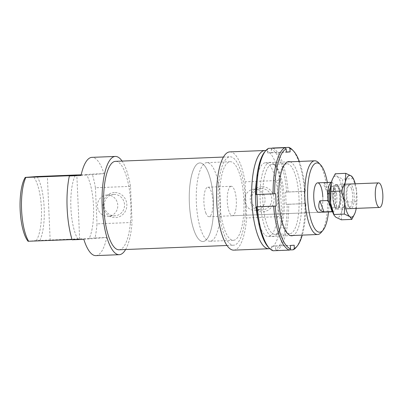 <?xml version="1.0" encoding="UTF-8"?>
<svg xmlns="http://www.w3.org/2000/svg" width="403" height="403" viewBox="0 0 403 403"><rect width="100%" height="100%" fill="white"/><g stroke="black" fill="none" stroke-linecap="round" stroke-linejoin="round"><path stroke-width="0.3" stroke-dasharray="2.02 1.51" d="M333.457 188.518A12.291 3.778 87.7 0 0 333.256 201.848A12.291 3.778 87.7 0 0 337.019 209.137A12.291 3.778 87.7 0 0 340.308 196.704A12.291 3.778 87.7 0 0 336.042 184.574A12.291 3.778 87.7 0 0 333.457 188.518M331.231 206.759A10.816 3.325 87.7 0 0 332.752 207.832A10.816 3.325 87.7 0 0 335.644 196.891A10.816 3.325 87.7 0 0 331.896 186.216A10.816 3.325 87.7 0 0 330.46 187.405M333.825 189.521A10.816 3.325 87.7 0 0 333.649 201.248A10.816 3.325 87.7 0 0 336.958 207.666A10.816 3.325 87.7 0 0 339.855 196.724A10.816 3.325 87.7 0 0 336.102 186.05A10.816 3.325 87.7 0 0 333.825 189.521M205.742 212.769A14.75 4.534 87.7 0 0 209.016 216.683A14.75 4.534 87.7 0 0 212.996 203.036A14.75 4.534 87.7 0 0 208.633 187.39A14.75 4.534 87.7 0 0 207.847 187.204A14.75 4.534 87.7 0 0 204.009 196.654A14.75 4.534 87.7 0 0 205.742 212.769M332.525 182.473L324.344 182.796C323.206 184.221 324.566 187.909 328.425 193.858L336.606 193.536L332.525 182.473A14.75 4.534 87.7 0 0 331.74 182.282A14.75 4.534 87.7 0 0 331.387 182.342M332.556 211.731A14.75 4.534 87.7 0 0 332.908 211.761A14.75 4.534 87.7 0 0 336.606 193.536M324.344 182.796L328.425 193.858M211.263 228.904A39.333 12.09 87.7 0 0 211.897 186.251A39.333 12.09 87.7 0 0 199.858 162.918A39.333 12.09 87.7 0 0 189.339 202.699A39.333 12.09 87.7 0 0 202.981 241.523A39.333 12.09 87.7 0 0 211.263 228.904M218.275 228.622A39.333 12.09 87.7 0 0 218.91 185.969A39.333 12.09 87.7 0 0 206.87 162.641A39.333 12.09 87.7 0 0 196.352 202.422A39.333 12.09 87.7 0 0 209.993 241.246A39.333 12.09 87.7 0 0 218.275 228.622M272.005 164.364A35.031 10.765 -92.3 0 1 272.146 164.353A35.031 10.765 -92.3 0 1 275.692 166.091A35.031 10.765 -92.3 0 1 284.291 198.931A35.031 10.765 -92.3 0 1 278.322 232.35A35.031 10.765 -92.3 0 1 274.922 234.365A35.031 10.765 -92.3 0 1 262.786 200.009A35.031 10.765 -92.3 0 1 272.005 164.364M286.735 163.774A35.031 10.765 87.7 0 0 283.47 165.784A35.031 10.765 87.7 0 0 277.501 199.198A35.031 10.765 87.7 0 0 286.1 232.037A35.031 10.765 87.7 0 0 289.651 233.775A35.031 10.765 87.7 0 0 299.021 198.347A35.031 10.765 87.7 0 0 286.871 163.769A35.031 10.765 87.7 0 0 286.735 163.774M290.095 161.794A37.121 11.41 -92.3 0 1 301.645 198.241A37.121 11.41 -92.3 0 1 293.021 235.488M269.929 162.354A37.121 11.41 87.7 0 0 260.167 200.367A37.121 11.41 87.7 0 0 273.163 236.521A37.121 11.41 87.7 0 0 276.624 234.395A37.121 11.41 87.7 0 0 282.946 198.986A37.121 11.41 87.7 0 0 273.833 164.187A37.121 11.41 87.7 0 0 269.929 162.354M276.836 250.444A9816.274 9340.417 85.3 0 1 275.612 249.25A50.395 15.49 87.7 0 0 287.148 204.326A9816.274 119.928 177.5 0 1 288.699 204.245A51.624 15.868 -92.3 0 1 276.836 250.444L289.571 249.936M288.699 204.245L305.061 203.596A9816.274 119.928 177.5 0 1 305.852 203.58A50.395 15.49 -92.3 0 1 302.26 235.12M296.14 247.356A51.624 15.868 87.7 0 0 305.061 203.596M286.614 192.045A50.395 15.49 87.7 0 0 271.249 149.311A9816.274 9340.417 85.3 0 1 272.363 148.032A51.624 15.868 -92.3 0 1 288.16 191.969A9816.274 119.928 -2.5 0 0 286.614 192.045L285.596 192.13L286.135 204.407L287.148 204.326M286.135 204.407L305.852 203.58M288.16 191.969L304.522 191.319A51.624 15.868 87.7 0 0 292.261 149.715M268.594 148.339A9816.274 9340.417 -94.7 0 0 267.481 149.619L267.627 152.928L271.395 152.621L271.249 149.311M271.395 152.621L286.321 152.027M267.481 149.619A50.395 15.49 87.7 0 0 264.655 151.976M256.963 194.523L255.945 194.548M256.958 194.468L275.662 193.722M275.612 249.25L275.466 245.946L294.17 245.2M299.333 161.427A50.395 15.49 -92.3 0 1 305.313 191.304L304.3 191.385L304.834 203.666M305.313 191.304A9816.274 119.928 -2.5 0 0 304.522 191.319M285.596 192.13L304.3 191.385M275.466 245.946L271.698 246.253L271.844 249.558A9816.274 9340.417 -94.7 0 0 273.068 250.752M271.698 246.253L290.402 245.508M268.438 247.296A50.395 15.49 87.7 0 0 271.844 249.558M267.627 152.928L286.326 152.188M233.76 250.142A49.166 15.113 87.7 0 0 246.616 217.922L281.677 216.532L280.1 180.423L245.039 181.818A49.166 15.113 87.7 0 0 229.856 151.886M280.1 180.423A49.166 15.113 87.7 0 0 265.849 150.546M269.743 248.621A49.166 15.113 87.7 0 0 281.677 216.532M119.021 249.779A44.249 13.601 87.7 0 0 130.834 204.457A44.249 13.601 87.7 0 0 115.51 161.346M245.372 199.908A44.249 13.601 87.7 0 0 230.053 156.797A44.249 13.601 87.7 0 0 218.219 201.555A44.249 13.601 87.7 0 0 233.564 245.231A44.249 13.601 87.7 0 0 245.372 199.908M231.166 186.277A14.75 4.534 87.7 0 0 227.282 201.288A14.75 4.534 87.7 0 0 232.395 215.751A14.75 4.534 87.7 0 0 236.329 200.644A14.75 4.534 87.7 0 0 231.221 186.277A14.75 4.534 87.7 0 0 231.166 186.277M209.016 216.683L318.884 212.321A14.75 4.534 87.7 0 0 322.818 197.213M69.417 239.256L79.633 238.979L75.321 239.296L50.158 240.269L69.417 239.256M95.843 255.618A49.166 15.113 87.7 0 0 106.74 237.483L95.053 237.946A49.166 15.113 87.7 0 0 97.007 223.867L132.073 222.471L130.496 186.367A49.166 15.113 87.7 0 0 122.094 161.084M125.605 249.517A49.166 15.113 87.7 0 0 132.073 222.471M130.496 186.367L95.43 187.758A49.166 15.113 87.7 0 0 92.262 174.096L103.949 173.628A49.166 15.113 87.7 0 0 91.939 157.361M107.143 194.981A10.695 10.176 85.3 0 1 117.767 205.051A10.695 10.176 85.3 0 1 108.483 216.325A10.695 10.176 85.3 0 1 97.471 206.492A10.695 10.176 85.3 0 1 106.74 195.007A10.695 10.176 85.3 0 1 107.143 194.981M113.888 194.432A10.695 10.176 85.3 0 1 124.512 204.497A10.695 10.176 85.3 0 1 115.228 215.771A10.695 10.176 85.3 0 1 104.216 205.943A10.695 10.176 85.3 0 1 113.485 194.458A10.695 10.176 85.3 0 1 113.888 194.432M114.376 192.543A12.538 11.929 -94.7 0 0 104.871 211.741A12.538 11.929 -94.7 0 0 125.519 210.92A12.538 11.929 -94.7 0 0 114.376 192.543M254.414 189.133A10.695 10.176 85.3 0 1 265.038 199.203A10.695 10.176 85.3 0 1 255.749 210.477A10.695 10.176 85.3 0 1 244.737 200.644A10.695 10.176 85.3 0 1 254.006 189.158A10.695 10.176 85.3 0 1 254.414 189.133M261.159 188.584A10.695 10.176 85.3 0 1 271.778 198.649A10.695 10.176 85.3 0 1 262.494 209.928A10.695 10.176 85.3 0 1 251.482 200.095A10.695 10.176 85.3 0 1 260.751 188.609A10.695 10.176 85.3 0 1 261.159 188.584M261.643 186.695A12.538 11.929 -94.7 0 0 252.137 205.893A12.538 11.929 -94.7 0 0 272.786 205.072A12.538 11.929 -94.7 0 0 261.643 186.695M258.091 219.731A36.875 11.334 87.7 0 0 268.333 236.47A36.875 11.334 87.7 0 0 278.176 198.699A36.875 11.334 87.7 0 0 265.411 162.777A36.875 11.334 87.7 0 0 256.525 180.272M321.236 232.39A36.875 11.334 87.7 0 0 327.498 196.74A36.875 11.334 87.7 0 0 318.466 162.646M327.347 182.458A34.663 10.654 -92.3 0 1 328.516 211.938M72.066 239.573L77.955 239.342L72.142 239.815M75.17 175.486A36.875 11.334 87.7 0 0 70.898 207.877A36.875 11.334 87.7 0 0 77.955 239.342M95.053 237.946L89.234 238.42A36.875 11.334 87.7 0 0 93.506 206.034A36.875 11.334 87.7 0 0 86.449 174.57L92.262 174.096M89.234 238.42L36.285 240.586A34.663 10.654 87.7 0 0 41.403 208.129A34.663 10.654 87.7 0 0 33.499 176.736M37.126 176.529A36.875 11.334 -92.3 0 1 44.184 207.988A36.875 11.334 -92.3 0 1 39.912 240.379M81.199 174.776L86.449 174.57M103.949 173.628L81.043 175.501M83.829 239.352L106.74 237.483M36.285 240.586L28.054 241.261M245.039 181.818L246.616 217.922M95.43 187.758L97.007 223.867M233.523 240.309A39.333 12.09 87.7 0 0 243.875 200.281A39.333 12.09 87.7 0 0 230.249 161.709A39.333 12.09 87.7 0 0 219.731 201.495A39.333 12.09 87.7 0 0 233.367 240.319A39.333 12.09 87.7 0 0 233.523 240.309M203.137 241.513A39.333 12.09 87.7 0 0 213.489 201.49A39.333 12.09 87.7 0 0 199.858 162.918A39.333 12.09 87.7 0 0 189.339 202.699A39.333 12.09 87.7 0 0 202.981 241.523A39.333 12.09 87.7 0 0 203.137 241.513M352.877 177.693L356.474 190.105A20.896 6.423 87.7 0 0 355.26 183.808M341.336 219.811L341.759 211.031A20.896 6.423 -92.3 0 1 335.845 217.222A20.896 6.423 -92.3 0 1 333.629 214.305M332.253 179.693A20.896 6.423 -92.3 0 1 337.215 176.489A20.896 6.423 -92.3 0 1 342.444 190.664L342.706 179.078L337.215 176.489L335.276 173.758M339.84 188.911A10.755 3.305 -92.3 0 1 341.185 199.198A10.755 3.305 -92.3 0 1 339.215 207.082A10.755 3.305 -92.3 0 1 338.303 207.55A10.755 3.305 -92.3 0 1 334.571 196.936A10.755 3.305 -92.3 0 1 337.447 186.055A10.755 3.305 -92.3 0 1 338.394 186.453A10.755 3.305 -92.3 0 1 339.84 188.911M338.716 188.06A11.984 3.682 87.7 0 0 337.11 185.32A11.984 3.682 87.7 0 0 332.853 197.002A11.984 3.682 87.7 0 0 338.021 208.311A11.984 3.682 87.7 0 0 340.223 199.525A11.984 3.682 87.7 0 0 338.716 188.06M351.351 188.453A10.755 3.305 -92.3 0 1 352.615 200.2A10.755 3.305 -92.3 0 1 349.814 207.092A10.755 3.305 -92.3 0 1 348.726 206.558A10.755 3.305 -92.3 0 1 346.086 196.478A10.755 3.305 -92.3 0 1 347.915 186.216A10.755 3.305 -92.3 0 1 348.963 185.597A10.755 3.305 -92.3 0 1 351.351 188.453M352.741 187.506A11.984 3.682 87.7 0 0 348.917 185.012A11.984 3.682 87.7 0 0 346.877 196.447A11.984 3.682 87.7 0 0 349.819 207.681A11.984 3.682 87.7 0 0 353.955 202.366A11.984 3.682 87.7 0 0 352.741 187.506M356.232 208.376A20.896 6.423 87.7 0 0 356.474 190.105L355.784 210.472L354.66 213.892M341.759 211.031L345.734 202.105L342.444 190.664A20.896 6.423 -92.3 0 1 341.759 211.031M356.212 201.691L345.734 202.105M353.184 178.665L342.706 179.078M337.019 209.137L345.855 208.789M336.042 184.574L344.877 184.221M332.752 207.832L336.958 207.666M331.896 186.216L336.102 186.05M332.571 211.776L332.908 211.761M207.847 187.204L231.221 186.277M331.402 182.297L331.74 182.282M233.367 240.319L209.993 241.246M230.249 161.709L206.87 162.641M286.871 163.769L272.146 164.353M289.651 233.775L274.922 234.365M286.1 232.037L287.959 233.947M283.47 165.784L285.173 163.734M275.692 166.091L273.833 164.187M278.322 232.35L276.624 234.395M226.98 245.492L233.564 245.231M223.469 157.059L230.053 156.797M232.395 215.751L318.884 212.321M79.633 238.979L76.847 175.129M50.158 240.269L47.373 176.413M113.485 194.458L106.74 195.007M115.228 215.771L108.483 216.325M260.751 188.609L254.006 189.158M262.494 209.928L255.749 210.477M268.333 236.47L290.402 235.594M265.411 162.777L287.475 161.9M338.394 186.453L337.11 185.32M339.215 207.082L338.021 208.311M338.303 207.55L349.814 207.092M337.447 186.055L348.963 185.597M348.726 206.558L349.819 207.681M347.915 186.216L348.917 185.012"/><path stroke-width="0.6" d="M375.999 186.831A12.291 3.778 87.7 0 0 375.803 200.16A12.291 3.778 87.7 0 0 379.561 207.449A12.291 3.778 87.7 0 0 382.85 195.017A12.291 3.778 87.7 0 0 378.588 182.886A12.291 3.778 87.7 0 0 375.999 186.831M330.46 187.405A10.816 3.325 87.7 0 0 329.619 189.687A10.816 3.325 87.7 0 0 331.231 206.759M332.122 211.575L323.941 211.897C318.899 210.719 317.539 207.031 319.861 200.835L328.042 200.513L332.122 211.575A14.75 4.534 87.7 0 0 332.556 211.731M331.387 182.342A14.75 4.534 87.7 0 0 328.042 200.513M323.941 211.897L319.861 200.835M293.021 235.488A37.121 11.41 -92.3 0 1 287.959 233.947A37.121 11.41 -92.3 0 1 278.846 199.147A37.121 11.41 -92.3 0 1 285.173 163.734A37.121 11.41 -92.3 0 1 288.629 161.608A37.121 11.41 -92.3 0 1 290.095 161.794M293.198 249.795A51.624 15.868 87.7 0 0 296.14 247.356L297.137 246.152A50.395 15.49 -92.3 0 1 294.311 248.51A9816.274 9340.417 85.3 0 1 293.198 249.795L289.571 249.936M272.363 148.032L288.729 147.382A9816.274 9340.417 85.3 0 1 289.948 148.571A50.395 15.49 -92.3 0 1 293.354 150.838A50.395 15.49 -92.3 0 1 299.333 161.427M293.354 150.838L292.261 149.715A51.624 15.868 87.7 0 0 288.729 147.382M286.321 152.027L290.095 151.881L289.948 148.571M265.658 150.772L264.655 151.976A50.395 15.49 87.7 0 0 255.945 194.548A9816.274 119.928 -2.5 0 0 256.731 194.533A51.624 15.868 -92.3 0 1 265.658 150.772A51.624 15.868 -92.3 0 1 268.594 148.339L284.956 147.689A51.624 15.868 87.7 0 0 273.098 193.883A9816.274 119.928 -2.5 0 0 274.645 193.808A50.395 15.49 -92.3 0 1 286.18 148.878L286.326 152.188L290.095 151.881M256.731 194.533L273.098 193.883M294.311 248.51L294.17 245.2L290.402 245.508L290.543 248.817A50.395 15.49 -92.3 0 1 275.184 206.084L276.196 206.004L275.662 193.722L274.645 193.808M302.26 235.12A50.395 15.49 -92.3 0 1 297.137 246.152M286.18 148.878A9816.274 9340.417 -94.7 0 0 284.956 147.689M275.184 206.084A9816.274 119.928 177.5 0 1 273.632 206.165A51.624 15.868 87.7 0 0 289.43 250.102A9816.274 9340.417 -94.7 0 0 290.543 248.817M269.531 248.414A51.624 15.868 -92.3 0 1 257.27 206.815A9816.274 119.928 177.5 0 1 256.479 206.83A50.395 15.49 87.7 0 0 268.438 247.296L269.531 248.414A51.624 15.868 -92.3 0 0 273.068 250.752L289.43 250.102M257.27 206.815L273.632 206.165M256.479 206.83L276.196 206.004M257.497 206.744L256.963 194.523M265.849 150.546A49.166 15.113 87.7 0 0 264.922 150.495L229.856 151.886A49.166 15.113 87.7 0 0 216.708 201.616A49.166 15.113 87.7 0 0 233.76 250.142L268.821 248.752A49.166 15.113 87.7 0 0 269.743 248.621M264.922 150.495A49.166 15.113 87.7 0 0 251.774 200.22A49.166 15.113 87.7 0 0 268.821 248.752M223.469 157.059L115.51 161.346A44.249 13.601 87.7 0 0 103.677 206.104A44.249 13.601 87.7 0 0 119.021 249.779L226.98 245.492M322.818 197.213A14.75 4.534 87.7 0 0 317.715 182.841A14.75 4.534 87.7 0 0 313.771 197.762A14.75 4.534 87.7 0 0 318.884 212.321L332.571 211.776M66.631 175.401L47.373 176.413L72.535 175.441L76.847 175.129L66.631 175.401M122.094 161.084A49.166 15.113 87.7 0 0 115.313 156.435L91.939 157.361A49.166 15.113 87.7 0 0 81.043 175.501L69.356 175.965A49.166 15.113 87.7 0 0 72.142 239.815L83.829 239.352A49.166 15.113 87.7 0 0 95.843 255.618L119.217 254.691A49.166 15.113 87.7 0 0 125.605 249.517M115.313 156.435A49.166 15.113 87.7 0 0 102.166 206.16A49.166 15.113 87.7 0 0 119.217 254.691M256.525 180.272A36.875 11.334 87.7 0 0 258.091 219.731M320.435 164.666L318.466 162.646A36.875 11.334 87.7 0 0 314.733 160.817A36.875 11.334 87.7 0 0 304.89 198.588A36.875 11.334 87.7 0 0 317.66 234.511A36.875 11.334 87.7 0 0 321.236 232.39L323.04 230.224A34.663 10.654 -92.3 0 1 307.67 198.447A34.663 10.654 -92.3 0 1 320.435 164.666A34.663 10.654 -92.3 0 1 327.347 182.458M328.516 211.938A34.663 10.654 -92.3 0 1 323.04 230.224M28.633 241.301A36.875 11.334 -92.3 0 1 21.576 209.837A36.875 11.334 -92.3 0 1 25.847 177.446L25.268 177.406A34.663 10.654 87.7 0 0 20.15 209.862A34.663 10.654 87.7 0 0 28.054 241.261L72.066 239.573M69.356 175.965L75.17 175.486L25.847 177.446M25.268 177.406L37.126 176.529L81.199 174.776M351.245 175.935L353.461 178.851A20.896 6.423 87.7 0 0 351.245 175.935A20.896 6.423 87.7 0 0 345.326 182.126A20.896 6.423 87.7 0 0 344.641 202.492A20.896 6.423 87.7 0 0 349.869 216.668L344.384 214.074L344.641 202.492L341.351 191.047L345.326 182.126L345.754 173.34L351.245 175.935M355.26 183.808A20.896 6.423 87.7 0 0 353.461 178.851M334.213 215.464L333.629 214.305A20.896 6.423 -92.3 0 1 330.616 203.047L334.213 215.464L335.845 217.222L341.336 219.811L351.809 219.398L349.869 216.668A20.896 6.423 87.7 0 0 354.831 213.464A20.896 6.423 87.7 0 0 355.784 210.472A20.896 6.423 87.7 0 0 356.232 208.376M345.754 173.34L335.276 173.758L332.43 179.259L331.301 182.68A20.896 6.423 -92.3 0 1 332.253 179.693L332.43 179.259M331.301 182.68L330.616 203.047A20.896 6.423 -92.3 0 1 331.301 182.68M354.831 213.464L351.809 219.398M344.384 214.074L333.906 214.492M341.351 191.047L330.878 191.465M345.855 208.789L379.561 207.449M344.877 184.221L378.588 182.886M317.715 182.841L331.402 182.297M290.402 235.594L317.66 234.511M287.475 161.9L314.733 160.817"/></g></svg>

